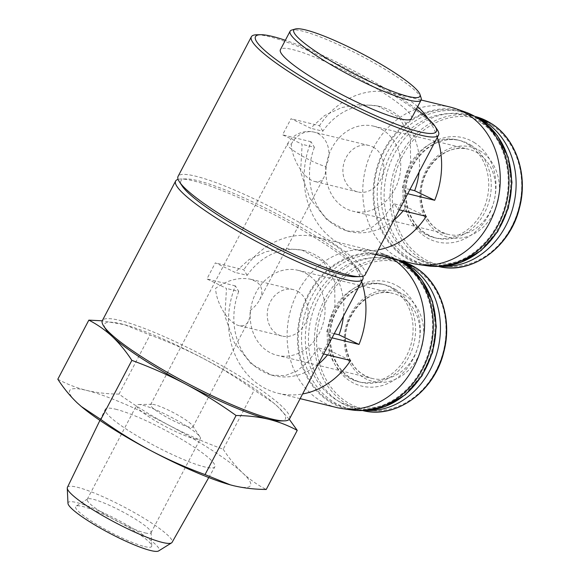 <?xml version="1.0" encoding="UTF-8"?>
<svg xmlns="http://www.w3.org/2000/svg" width="580" height="580" viewBox="0 0 580 580"><rect width="100%" height="100%" fill="white"/><g stroke="black" fill="none" stroke-linecap="round" stroke-linejoin="round"><path stroke-width="0.43" stroke-dasharray="2.9 2.17" d="M325.721 166.518C325.96 170.955 325.38 174.544 323.959 177.299C321.929 180.996 318.848 182.388 314.73 181.475C304.486 179.474 291.834 159.369 291.262 144.202A23.896 3.618 27.7 0 0 287.332 144.253A23.896 3.618 27.7 0 0 301.18 155.454A23.896 3.618 27.7 0 0 325.721 166.518A23.896 20.206 103.7 0 0 319.471 134.444A23.896 20.206 103.7 0 0 314.142 132.138A23.896 23.896 0 0 0 287.332 144.253L150.582 404.724A23.896 3.618 27.7 0 0 164.43 415.925A23.896 3.618 27.7 0 0 188.964 426.996A23.896 3.618 27.7 0 0 192.901 426.938A23.896 3.618 27.7 0 0 192.589 425.698A23.896 3.618 27.7 0 0 173.42 412.634A23.896 3.618 27.7 0 0 151.786 404.274A23.896 3.618 27.7 0 0 150.582 404.724M250.045 310.648C254.374 307.313 257.578 303.681 259.666 299.766C263.421 291.986 262.269 285.925 256.2 281.59L250.357 279.168C238.822 277.059 227.23 280.111 215.593 288.332C216.159 303.5 228.817 323.604 239.061 325.605C243.179 326.518 246.254 325.126 248.291 321.436C249.704 318.681 250.292 315.085 250.045 310.648M437.161 129.536A105.698 15.986 27.7 0 0 352.386 71.753A105.698 15.986 27.7 0 0 256.686 34.778M365.248 274.637A105.698 15.986 27.7 0 0 279.096 211.352A105.698 15.986 27.7 0 0 178.075 176.371M393.943 203.79L383.887 217.384L372.802 226.838L360.608 231.558L347.297 231.014L326.924 219.813L309.995 198.498L300.585 171.999L302.129 144.319A105.698 15.986 27.7 0 0 282.569 134.828L291.015 118.74A105.698 15.986 -152.3 0 1 310.575 128.231L324.546 115.565L341.613 107.575L359.933 104.364L377.725 105.988L399.366 117.566L410.364 137.438L410.589 161.697L402.389 187.702A105.698 15.986 -152.3 0 1 406.217 193.365L397.771 209.452A105.698 15.986 27.7 0 0 393.943 203.79L406.203 206.777L426.242 216.376M419.086 172.093A64.337 54.397 -76.3 0 0 379.733 106.481A64.337 54.397 -76.3 0 0 322.835 131.21L310.575 128.231M409.929 189.537L402.389 187.702M375.818 254.511L353.851 249.168A80.424 67.998 -76.3 0 1 311.047 141.759L314.389 147.298L302.129 144.319M314.389 147.298A64.337 54.397 -76.3 0 0 349.305 231.507A64.337 54.397 -76.3 0 0 393.82 220.226M403.201 210.772A64.337 54.397 -76.3 0 0 406.203 206.777M322.835 131.21L319.493 125.671L291.015 118.74M437.284 137.438A80.424 67.998 -76.3 0 0 427.989 118.545M417.636 106.64A80.424 67.998 -76.3 0 0 409.821 100.637A80.424 67.998 -76.3 0 0 391.884 92.88A80.424 67.998 -76.3 0 0 319.493 125.671M353.851 249.168A80.424 67.998 -76.3 0 0 378.276 249.835M362.761 276.298A105.698 15.986 27.7 0 0 361.434 273.774A105.698 15.986 27.7 0 0 276.66 215.992A105.698 15.986 27.7 0 0 180.953 179.024A105.698 15.986 27.7 0 0 178.125 179.358M289.521 418.883A105.698 15.986 27.7 0 0 203.37 355.591A105.698 15.986 27.7 0 0 102.348 320.61M318.275 347.927L308.219 361.514L297.134 370.968L284.932 375.688L271.621 375.144L251.256 363.943L234.327 342.628L224.917 316.129L226.461 288.449A105.698 15.986 27.7 0 0 206.9 278.958L215.347 262.87A105.698 15.986 -152.3 0 1 234.907 272.361L248.871 259.695L265.937 251.706L284.265 248.494L302.049 250.118L323.698 261.696L334.689 281.575L334.921 305.827L326.721 331.832A105.698 15.986 -152.3 0 1 330.542 337.495L322.096 353.582A105.698 15.986 27.7 0 0 318.275 347.927L330.535 350.907L350.567 360.513M343.418 316.223A64.337 54.397 -76.3 0 0 304.065 250.611A64.337 54.397 -76.3 0 0 247.167 275.348L234.907 272.361M334.261 333.667L326.721 331.832M300.143 398.649L278.175 393.298A80.424 67.998 -76.3 0 1 235.371 285.889L238.721 291.435L226.461 288.449M238.721 291.435A64.337 54.397 -76.3 0 0 273.637 375.644A64.337 54.397 -76.3 0 0 318.152 364.356M327.526 354.902A64.337 54.397 -76.3 0 0 330.535 350.907M247.167 275.348L243.817 269.801L215.347 262.87M361.608 281.575A80.424 67.998 -76.3 0 0 334.145 244.767A80.424 67.998 -76.3 0 0 316.209 237.01A80.424 67.998 -76.3 0 0 243.817 269.801M278.175 393.298A80.424 67.998 -76.3 0 0 302.601 393.965M280.263 420.95A102.116 15.443 27.7 0 0 277.675 406.565A102.116 15.443 27.7 0 0 273.303 402.716A102.116 15.443 27.7 0 0 204.058 358.882A102.116 15.443 27.7 0 0 124.867 324.786A102.116 15.443 27.7 0 0 121.365 323.872A102.116 15.443 27.7 0 0 105.901 329.411M289.253 419.289L277.675 406.565L273.666 403.027L254.214 390.151C238.097 378.573 221.379 368.148 204.058 358.882C186.644 349.776 168.628 341.823 150.01 335.015L124.7 324.735L102.254 320.812M354.873 276.732A101.101 15.29 27.7 0 0 358.643 269.555A101.101 15.29 27.7 0 0 277.552 214.288A101.101 15.29 27.7 0 0 186.013 178.923A101.101 15.29 27.7 0 0 182.243 186.1M416.36 109.069A102.116 15.443 27.7 0 0 285.345 40.281M411.416 118.494A73.993 11.194 27.7 0 0 351.11 74.189A73.993 11.194 27.7 0 0 280.394 49.706M421.152 98.071A73.993 11.194 27.7 0 0 360.818 55.687A73.993 11.194 27.7 0 0 291.675 30.087M57.819 379.211C66.678 384.054 76.227 387.766 86.463 390.362C96.708 392.754 107.546 394.001 118.994 394.096C135.104 405.674 151.822 416.099 169.15 425.365C186.557 434.471 204.573 442.424 223.198 449.232L254.214 390.151M223.198 449.232C229.114 458.323 235.639 466.262 242.766 473.055C249.98 479.682 257.803 485.148 266.227 489.469M118.994 394.096L150.01 335.015M144.558 546.577A42.913 6.489 27.7 0 0 151.735 545.896A42.913 6.489 27.7 0 0 116.638 520.789A42.913 6.489 27.7 0 0 76.038 506.159A42.913 6.489 27.7 0 0 98.926 525.784A42.913 6.489 27.7 0 0 144.558 546.577M67.976 503.346A51.395 7.772 -152.3 0 1 76.575 502.534A51.395 7.772 -152.3 0 1 131.218 527.43A51.395 7.772 -152.3 0 1 158.623 550.935M67.41 487.381A59.117 8.939 -152.3 0 1 77.147 487.214A59.117 8.939 -152.3 0 1 137.968 514.656A59.117 8.939 -152.3 0 1 172.093 542.343M115.485 409.161A61.857 9.36 -152.3 0 1 179.118 437.871A61.857 9.36 -152.3 0 1 214.825 466.842A61.857 9.36 -152.3 0 1 155.73 446.332A61.857 9.36 -152.3 0 1 105.292 409.335A61.857 9.36 -152.3 0 1 115.485 409.161M232.558 485.453A102.116 15.443 27.7 0 0 233.696 485.736A102.116 15.443 27.7 0 0 242.766 473.055A102.116 15.443 27.7 0 0 169.15 425.365A102.116 15.443 27.7 0 0 86.463 390.362A102.116 15.443 27.7 0 0 77.386 403.042A102.116 15.443 27.7 0 0 80.562 405.877M405.362 295.553A46.531 39.346 -76.3 0 0 344.237 337.821A46.531 39.346 -76.3 0 0 402.339 375.456A46.531 39.346 -76.3 0 0 405.362 295.553M402.571 262.356A77.205 65.279 -76.3 0 0 392.696 258.934A77.205 65.279 -76.3 0 0 311.018 318.521A77.205 65.279 -76.3 0 0 356.185 408.973A77.205 65.279 -76.3 0 0 366.531 410.473M393.226 288.97A50.206 42.449 -76.3 0 0 382.024 284.127A50.206 42.449 -76.3 0 0 328.904 322.871A50.206 42.449 -76.3 0 0 358.281 381.691A50.206 42.449 -76.3 0 0 409.277 349.827A50.206 42.449 -76.3 0 0 393.226 288.97M401.49 262.972A78.583 66.446 -76.3 0 0 383.967 255.388A78.583 66.446 -76.3 0 0 300.824 316.042A78.583 66.446 -76.3 0 0 346.804 408.11A78.583 66.446 -76.3 0 0 426.619 358.23A78.583 66.446 -76.3 0 0 401.49 262.972M398.076 259.927A79.46 67.186 -76.3 0 0 389.521 256.128A79.46 67.186 -76.3 0 0 300.099 315.861A79.46 67.186 -76.3 0 0 352.082 410.009M391.79 258.397A80.424 67.998 -76.3 0 0 380.277 252.887A80.424 67.998 -76.3 0 0 374.861 251.285A80.424 67.998 -76.3 0 0 289.775 313.352A80.424 67.998 -76.3 0 0 336.828 407.573M332.057 337.864L330.542 337.495M323.611 353.952L322.096 353.582M235.371 285.889L206.9 278.958M481.03 151.416A46.531 39.346 -76.3 0 0 419.913 193.684A46.531 39.346 -76.3 0 0 478.014 231.326A46.531 39.346 -76.3 0 0 481.03 151.416M478.246 118.218A77.205 65.279 -76.3 0 0 468.372 114.804A77.205 65.279 -76.3 0 0 386.686 174.384A77.205 65.279 -76.3 0 0 431.861 264.842A77.205 65.279 -76.3 0 0 442.199 266.343M468.894 144.833A50.206 42.449 -76.3 0 0 457.692 139.99A50.206 42.449 -76.3 0 0 404.572 178.742A50.206 42.449 -76.3 0 0 433.949 237.561A50.206 42.449 -76.3 0 0 484.945 205.697A50.206 42.449 -76.3 0 0 468.894 144.833M477.166 118.835A78.583 66.446 -76.3 0 0 459.635 111.258A78.583 66.446 -76.3 0 0 376.492 171.905A78.583 66.446 -76.3 0 0 422.472 263.973A78.583 66.446 -76.3 0 0 502.295 214.093A78.583 66.446 -76.3 0 0 477.166 118.835M465.196 111.991A79.46 67.186 -76.3 0 0 375.775 171.731A79.46 67.186 -76.3 0 0 427.75 265.879M450.537 107.155A80.424 67.998 -76.3 0 0 365.443 169.215A80.424 67.998 -76.3 0 0 412.503 263.443M407.726 193.727L406.217 193.365M399.279 209.822L397.771 209.452M311.047 141.759L282.569 134.828M145.072 532.904A36.018 5.445 27.7 0 0 150.996 532.824A36.018 5.445 27.7 0 0 151.097 532.338A36.018 5.445 27.7 0 0 121.641 511.263A36.018 5.445 27.7 0 0 87.566 498.981A36.018 5.445 27.7 0 0 87.218 499.344A36.018 5.445 27.7 0 0 108.09 516.229A36.018 5.445 27.7 0 0 145.072 532.904M194.488 438.777A36.018 5.445 27.7 0 0 200.412 438.705A36.018 5.445 27.7 0 0 199.948 436.827A36.018 5.445 27.7 0 0 171.056 417.136A36.018 5.445 27.7 0 0 138.446 404.536A36.018 5.445 27.7 0 0 136.633 405.217A36.018 5.445 27.7 0 0 157.506 422.102A36.018 5.445 27.7 0 0 194.488 438.777M307.77 274.521A43.776 37.011 -76.3 0 0 298.004 270.302A43.776 37.011 -76.3 0 0 251.698 304.087A43.776 37.011 -76.3 0 0 277.305 355.366A43.776 37.011 -76.3 0 0 321.769 327.584A43.776 37.011 -76.3 0 0 307.77 274.521M298.635 291.921A23.896 20.206 -76.3 0 0 293.306 289.616A23.896 20.206 -76.3 0 0 268.025 308.06A23.896 20.206 -76.3 0 0 282.01 336.059A23.896 20.206 -76.3 0 0 306.276 320.885A23.896 20.206 -76.3 0 0 298.635 291.921M383.445 130.391A43.776 37.011 -76.3 0 0 373.679 126.172A43.776 37.011 -76.3 0 0 327.367 159.95A43.776 37.011 -76.3 0 0 352.981 211.236A43.776 37.011 -76.3 0 0 397.438 183.454A43.776 37.011 -76.3 0 0 383.445 130.391M374.31 147.791A23.896 20.206 -76.3 0 0 368.981 145.486A23.896 20.206 -76.3 0 0 343.693 163.922A23.896 20.206 -76.3 0 0 357.679 191.922A23.896 20.206 -76.3 0 0 381.952 176.755A23.896 20.206 -76.3 0 0 374.31 147.791M291.262 144.202A23.896 20.206 103.7 0 1 314.142 132.138L368.981 145.486M416.092 269.381A75.69 63.996 -76.3 0 0 316.673 338.14A75.69 63.996 -76.3 0 0 411.176 399.359A75.69 63.996 -76.3 0 0 416.092 269.381M392.696 258.934L399.113 260.5A77.205 65.279 -76.3 0 0 398.627 260.376A77.205 65.279 -76.3 0 0 316.948 319.964A77.205 65.279 -76.3 0 0 362.116 410.415A77.205 65.279 -76.3 0 0 362.601 410.531L356.185 408.973M399.098 286.998A53.657 45.363 -76.3 0 0 328.621 335.733A53.657 45.363 -76.3 0 0 395.618 379.132A53.657 45.363 -76.3 0 0 399.098 286.998M395.727 289.579A50.206 42.449 -76.3 0 0 384.525 284.736A50.206 42.449 -76.3 0 0 331.405 323.481A50.206 42.449 -76.3 0 0 360.782 382.3A50.206 42.449 -76.3 0 0 411.778 350.436A50.206 42.449 -76.3 0 0 395.727 289.579M404.992 266.546A75.828 64.112 -76.3 0 0 305.392 335.428A75.828 64.112 -76.3 0 0 400.07 396.756A75.828 64.112 -76.3 0 0 404.992 266.546M399.272 260.601A78.583 66.446 -76.3 0 0 387.302 256.208A78.583 66.446 -76.3 0 0 304.159 316.854A78.583 66.446 -76.3 0 0 350.139 408.922A78.583 66.446 -76.3 0 0 362.79 410.517M491.76 125.251A75.69 63.996 -76.3 0 0 392.341 194.003A75.69 63.996 -76.3 0 0 486.852 255.222A75.69 63.996 -76.3 0 0 491.76 125.251M468.372 114.804L474.781 116.362A77.205 65.279 -76.3 0 0 474.302 116.246A77.205 65.279 -76.3 0 0 392.616 175.827A77.205 65.279 -76.3 0 0 437.791 266.285A77.205 65.279 -76.3 0 0 438.27 266.401L431.861 264.842M474.766 142.861A53.657 45.363 -76.3 0 0 404.289 191.603A53.657 45.363 -76.3 0 0 471.286 235.001A53.657 45.363 -76.3 0 0 474.766 142.861M471.395 145.442A50.206 42.449 -76.3 0 0 460.201 140.599A50.206 42.449 -76.3 0 0 407.08 179.35A50.206 42.449 -76.3 0 0 436.457 238.17A50.206 42.449 -76.3 0 0 487.454 206.306A50.206 42.449 -76.3 0 0 471.395 145.442M480.668 122.409A75.828 64.112 -76.3 0 0 381.06 191.291A75.828 64.112 -76.3 0 0 475.745 252.626A75.828 64.112 -76.3 0 0 480.668 122.409M474.94 116.471A78.583 66.446 -76.3 0 0 462.971 112.071A78.583 66.446 -76.3 0 0 379.827 172.717A78.583 66.446 -76.3 0 0 425.814 264.785A78.583 66.446 -76.3 0 0 438.465 266.38M402.665 297.613A43.776 37.011 -76.3 0 0 392.899 293.393A43.776 37.011 -76.3 0 0 346.586 327.178A43.776 37.011 -76.3 0 0 372.2 378.457A43.776 37.011 -76.3 0 0 416.658 350.675A43.776 37.011 -76.3 0 0 402.665 297.613M478.333 153.482A43.776 37.011 -76.3 0 0 468.575 149.263A43.776 37.011 -76.3 0 0 422.262 183.041A43.776 37.011 -76.3 0 0 447.869 234.327A43.776 37.011 -76.3 0 0 492.333 206.545A43.776 37.011 -76.3 0 0 478.333 153.482M192.901 426.938L248.291 321.436M259.666 299.766L323.959 177.299M379.733 106.481L377.718 105.988M349.305 231.507L347.289 231.021M304.065 250.611L302.049 250.118M273.637 375.644L271.621 375.151M273.303 402.716L273.673 403.02M186.013 178.923L180.953 179.024M358.643 269.555L361.434 273.774M208.764 477.543L214.825 466.842M99.919 420.391L105.292 409.335M382.024 284.127L384.525 284.736C357.715 276.522 326.301 309.089 330.448 342.613C333.304 363.928 343.411 377.159 360.782 382.3L358.281 381.691M362.471 410.531L346.804 408.11M383.967 255.388L398.997 260.442M389.521 256.128L380.277 252.887M374.861 251.285L316.209 237.01M457.692 139.99L460.201 140.599C433.383 132.392 401.976 164.952 406.123 198.483C408.973 219.798 419.086 233.022 436.457 238.17L433.949 237.561M438.147 266.394L422.472 263.973M459.635 111.258L474.665 116.312M421.123 99.999L391.884 92.88M87.566 498.981L76.038 506.159M151.097 532.338L151.735 545.896M150.996 532.824L200.412 438.705M87.218 499.344L136.633 405.217M151.786 404.274L138.446 404.536M192.589 425.698L199.948 436.827M298.004 270.302L392.899 293.393C369.511 286.23 342.106 314.592 345.716 343.831C348.21 362.427 357.033 373.97 372.2 378.457L277.305 355.366M293.306 289.616L250.357 279.168M282.01 336.059L239.061 325.605M373.679 126.172L468.575 149.263C445.186 142.1 417.774 170.462 421.392 199.701C423.878 218.298 432.709 229.839 447.869 234.327L352.981 211.236M357.679 191.922L314.73 181.475"/><path stroke-width="0.87" d="M285.345 40.281A102.116 15.443 27.7 0 0 260.63 34.706L256.686 34.778A105.698 15.986 27.7 0 0 251.365 36.772A105.698 15.986 27.7 0 0 312.627 86.333A105.698 15.986 27.7 0 0 421.152 135.27A105.698 15.986 27.7 0 0 438.538 135.046A105.698 15.986 27.7 0 0 437.161 129.536L434.986 126.244A102.116 15.443 27.7 0 0 416.36 109.069M251.365 36.772L178.075 176.371A105.698 15.986 27.7 0 0 179.452 181.881A105.698 15.986 27.7 0 0 251.415 232.761A105.698 15.986 27.7 0 0 347.862 274.869A105.698 15.986 27.7 0 0 359.933 276.631A105.698 15.986 27.7 0 0 365.248 274.637L438.538 135.046M437.284 137.438A80.424 67.998 -76.3 0 1 434.688 200.288L414.649 190.689L409.929 189.537M414.649 190.689A64.337 54.397 -76.3 0 0 419.086 172.093M393.82 220.226A64.337 54.397 -76.3 0 0 403.201 210.772M427.989 118.545A80.424 67.998 -76.3 0 0 417.636 106.64M378.276 249.835A80.424 67.998 -76.3 0 0 426.242 216.376L399.279 209.822M178.125 179.358A105.698 15.986 27.7 0 0 175.638 181.018A105.698 15.986 27.7 0 0 236.901 230.572A105.698 15.986 27.7 0 0 345.426 279.509A105.698 15.986 27.7 0 0 362.812 279.285A105.698 15.986 27.7 0 0 362.761 276.298M175.638 181.018L102.348 320.61A105.698 15.986 27.7 0 0 103.726 326.119A105.698 15.986 27.7 0 0 175.689 377A105.698 15.986 27.7 0 0 272.136 419.108A105.698 15.986 27.7 0 0 284.207 420.877A105.698 15.986 27.7 0 0 289.521 418.883L362.812 279.285M361.608 281.575A80.424 67.998 -76.3 0 1 359.02 344.426L338.981 334.82L334.261 333.667M338.981 334.82A64.337 54.397 -76.3 0 0 343.418 316.223M318.152 364.356A64.337 54.397 -76.3 0 0 327.526 354.902M302.601 393.965A80.424 67.998 -76.3 0 0 350.567 360.513L323.611 353.952M103.726 326.119L105.901 329.411A102.116 15.443 27.7 0 0 112.295 336.552A102.116 15.443 27.7 0 0 185.912 384.236C203.239 393.508 219.958 403.934 236.067 415.505C247.428 415.592 258.274 416.832 268.598 419.246A102.116 15.443 27.7 0 0 280.263 420.95L284.207 420.877M102.254 320.812L88.834 320.131C97.259 324.452 105.081 329.926 112.295 336.552C119.422 343.338 125.947 351.284 131.863 360.376C150.488 367.176 168.504 375.129 185.912 384.236A102.116 15.443 27.7 0 0 268.598 419.246C278.755 421.812 288.296 425.532 297.243 430.389L289.253 419.289M179.452 181.881L182.243 186.1A101.101 15.29 27.7 0 0 251.075 234.769A101.101 15.29 27.7 0 0 343.331 275.043A101.101 15.29 27.7 0 0 354.873 276.732L359.933 276.631M260.63 34.706A102.116 15.443 27.7 0 0 303.572 77.894A102.116 15.443 27.7 0 0 419.521 131.783A102.116 15.443 27.7 0 0 434.986 126.244M295.329 29L291.675 30.087A73.993 11.194 27.7 0 0 290.109 31.204L280.394 49.706A73.993 11.194 27.7 0 0 323.277 84.39A73.993 11.194 27.7 0 0 399.243 118.646A73.993 11.194 27.7 0 0 411.416 118.494L421.131 99.992A73.993 11.194 27.7 0 0 421.152 98.071L419.978 94.446A71.231 10.773 27.7 0 0 361.891 53.643A71.231 10.773 27.7 0 0 295.329 29A71.231 10.773 27.7 0 0 330.607 60.82A71.231 10.773 27.7 0 0 408.24 96.447A71.231 10.773 27.7 0 0 419.978 94.446M290.109 31.204A73.993 11.194 27.7 0 0 332.993 65.888A73.993 11.194 27.7 0 0 408.958 100.144A73.993 11.194 27.7 0 0 421.131 99.992M230.362 484.865L205.052 474.585C186.434 467.784 168.417 459.831 151.003 450.725A102.116 15.443 27.7 0 0 230.195 484.822L233.696 485.736C244.02 488.142 254.867 489.389 266.227 489.469L297.243 430.389M205.052 474.585L236.067 415.505M80.562 405.877A102.116 15.443 27.7 0 0 81.758 406.892A102.116 15.443 27.7 0 0 151.003 450.725C133.683 441.452 116.964 431.034 100.847 419.456L81.396 406.58L77.386 403.042C70.26 396.249 63.735 388.31 57.819 379.211L88.834 320.131M100.847 419.456L131.863 360.376M208.764 477.543L172.093 542.343A59.117 8.939 -152.3 0 1 171.542 542.894L158.623 550.935A51.395 7.772 -152.3 0 1 110.004 533.419A51.395 7.772 -152.3 0 1 67.976 503.346L67.266 488.15A59.117 8.939 -152.3 0 1 67.41 487.381L99.919 420.391M171.542 542.894A59.117 8.939 -152.3 0 1 115.616 522.74A59.117 8.939 -152.3 0 1 67.266 488.15M230.195 484.822A102.116 15.443 27.7 0 0 232.558 485.453M366.531 410.473A77.205 65.279 -76.3 0 0 436.588 354.126A77.205 65.279 -76.3 0 0 409.922 266.38A77.205 65.279 -76.3 0 0 402.571 262.356M300.143 398.649L336.828 407.573A80.424 67.998 -76.3 0 0 342.381 408.639L352.082 410.009A79.46 67.186 -76.3 0 0 428.41 355.417A79.46 67.186 -76.3 0 0 401.897 262.204A79.46 67.186 -76.3 0 0 398.076 259.927M342.381 408.639A80.424 67.998 -76.3 0 0 419.637 353.387A80.424 67.998 -76.3 0 0 392.798 259.043A80.424 67.998 -76.3 0 0 391.79 258.397M359.02 344.426L332.057 337.864M442.199 266.343A77.205 65.279 -76.3 0 0 512.256 209.996A77.205 65.279 -76.3 0 0 485.59 122.249A77.205 65.279 -76.3 0 0 478.246 118.218M375.818 254.511L412.503 263.443A80.424 67.998 -76.3 0 0 418.049 264.502L427.75 265.879A79.46 67.186 -76.3 0 0 504.085 211.287A79.46 67.186 -76.3 0 0 477.565 118.074A79.46 67.186 -76.3 0 0 465.196 111.991L455.952 108.757A80.424 67.998 -76.3 0 0 450.537 107.155L421.123 99.999M418.049 264.502A80.424 67.998 -76.3 0 0 495.305 209.257A80.424 67.998 -76.3 0 0 468.473 114.905A80.424 67.998 -76.3 0 0 455.952 108.757M434.688 200.288L407.726 193.727M362.601 410.531A77.205 65.279 -76.3 0 0 440.64 361.137A77.205 65.279 -76.3 0 0 415.853 267.822A77.205 65.279 -76.3 0 0 399.113 260.5L416.005 267.895C440.778 283.301 452.697 319.747 443.714 352.343C434.289 391.921 395.538 419.587 362.116 410.415M362.79 410.517A78.583 66.446 -76.3 0 0 432.325 351.893A78.583 66.446 -76.3 0 0 404.833 263.784A78.583 66.446 -76.3 0 0 399.272 260.601M438.27 266.401A77.205 65.279 -76.3 0 0 516.309 217.007A77.205 65.279 -76.3 0 0 491.521 123.692A77.205 65.279 -76.3 0 0 474.781 116.37L491.673 123.757C516.447 139.171 528.365 175.609 519.39 208.213C509.965 247.79 471.214 275.449 437.791 266.285M438.465 266.38A78.583 66.446 -76.3 0 0 507.993 207.763A78.583 66.446 -76.3 0 0 480.501 119.654A78.583 66.446 -76.3 0 0 474.94 116.471M81.758 406.892L81.389 406.587M398.997 260.442L405.065 263.885L421.733 279.77L432.528 301.455L436.305 326.533L432.658 352.277L421.993 375.854L405.471 394.683L384.881 406.689L362.471 410.531M474.665 116.312L480.733 119.748L497.401 135.64L508.203 157.318L511.973 182.403L508.326 208.148L497.662 231.725L481.139 250.553L460.556 262.559L438.147 266.394"/></g></svg>
